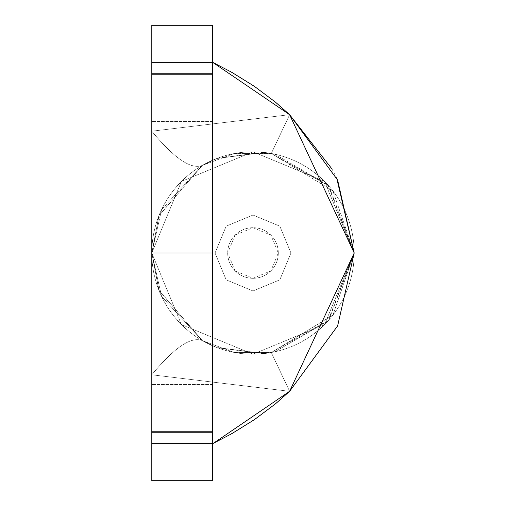 <?xml version="1.0" encoding="UTF-8"?>
<svg xmlns="http://www.w3.org/2000/svg" width="506" height="506" viewBox="0 0 506 506"><rect width="100%" height="100%" fill="white"/><g stroke="black" fill="none" stroke-linecap="round" stroke-linejoin="round"><path stroke-width="0.38" stroke-dasharray="2.53 1.9" d="M290.95 253L215.05 253L290.95 253L279.837 279.837L253 290.95L226.163 279.837L215.05 253L226.163 226.163L253 215.05L279.837 226.163L290.95 253L215.05 253L290.95 253L279.837 226.163L253 215.05L226.163 226.163L215.05 253L226.163 279.837L253 290.95L279.837 279.837L290.95 253L215.05 253L290.95 253L279.837 226.163L253 215.05L226.163 226.163L215.05 253L226.163 279.837L253 290.95L279.837 279.837L290.95 253L215.05 253L290.95 253L279.837 279.837L253 290.95L226.163 279.837L215.05 253L226.163 226.163L253 215.05L279.837 226.163L290.95 253M151.8 25.515L151.8 253L151.8 25.515L151.8 62.023L212.52 62.023L212.52 253L151.8 253L212.52 253L212.52 121.44L212.52 253L212.52 121.44L212.52 253L151.8 253L151.8 121.44L151.8 253A101.2 101.2 0 0 0 253 354.2A101.2 101.2 0 0 0 354.2 253L332.973 315.017L271.311 352.53L234.133 352.423L202.4 340.639L161.553 296.345L151.8 253L181.439 324.561L253 354.2L324.561 324.561L354.2 253L324.561 181.439L253 151.8L181.439 181.439L151.8 253L151.8 374.794L289.615 391.315L271.311 352.53L289.615 391.315L151.8 374.794L151.8 443.465L151.8 374.794L289.615 391.315L337.628 325.902L354.2 253A101.2 101.2 0 0 0 253 151.8A101.2 101.2 0 0 0 151.8 253L151.8 384.56L151.8 121.44L151.8 253L161.635 209.478L202.4 165.361L234.031 153.596L271.311 153.47L332.878 190.863L354.2 253L328.868 319.969L271.311 352.53L264.347 353.567L216.625 347.458L202.4 340.639C191.249 336.085 174.38 347.47 151.8 374.794C174.38 347.47 191.249 336.085 202.4 340.639L158.865 290.121L151.8 253L151.8 443.977L212.52 443.977L212.52 480.7L212.52 62.257L212.52 480.485L212.52 443.977L151.8 443.977L151.8 480.485L151.8 443.465L213.152 443.465L151.8 443.465L213.152 443.465L237.396 430.448L254.398 419.645L275.327 403.959L289.615 391.315L151.8 374.794L151.8 253L159.067 215.373L202.4 165.361C191.249 169.915 174.38 158.53 151.8 131.206L151.8 62.535L213.152 62.535L151.8 62.535L151.8 384.56L151.8 253L151.8 384.56L151.8 253L212.52 253L212.52 121.44L212.52 384.56L212.52 253L212.52 384.56L212.52 253L212.52 384.56L212.52 253L151.8 253L212.52 253L212.52 384.56L212.52 253L212.52 384.56L212.52 253L151.8 253L151.8 384.56L151.8 253A101.2 101.2 0 0 1 253 151.8A101.2 101.2 0 0 1 354.2 253L332.973 190.983L271.311 153.47L289.615 114.685L151.8 131.206L151.8 253L212.52 253L212.52 431.232L151.8 431.232L151.8 74.768L212.52 74.768L212.52 73.756L151.8 73.756L151.8 25.3L151.8 62.023L151.8 25.3L212.52 25.3L212.52 62.023L151.8 62.023L151.8 62.535L151.8 62.023L212.52 62.023L212.52 443.743L212.52 62.023L213.152 62.535L151.8 62.535L151.8 131.206C174.38 158.53 191.249 169.915 202.4 165.361L217.472 158.214L263.31 152.319L274.809 154.185L327.945 185.006L354.2 253L324.561 324.561L253 354.2L181.439 324.561L151.8 253L181.439 181.439L253 151.8L324.561 181.439L354.2 253L337.628 180.098L289.615 114.685L151.8 131.206L289.615 114.685L271.311 153.47L234.133 153.577L202.4 165.361L161.553 209.655L151.8 253L151.8 432.244L212.52 432.244L212.52 431.232L212.52 480.7L151.8 480.7L151.8 432.244L151.8 480.485M278.3 253A25.3 25.3 0 0 1 253 278.3A25.3 25.3 0 0 1 227.7 253A25.3 25.3 0 0 0 253 278.3A25.3 25.3 0 0 0 278.3 253A25.3 25.3 0 0 0 253 227.7A25.3 25.3 0 0 0 227.7 253A25.3 25.3 0 0 1 253 227.7A25.3 25.3 0 0 1 278.3 253L270.887 235.113L253 227.7L235.113 235.113L227.7 253L235.113 270.887L253 278.3L270.887 270.887L278.3 253L270.887 270.887L253 278.3L235.113 270.887L227.7 253L235.113 235.113L253 227.7L270.887 235.113L278.3 253M289.615 114.685L275.327 102.041L254.398 86.355L237.396 75.552L212.52 62.023L151.8 62.023L151.8 62.535L213.152 62.535L289.615 114.685L271.311 153.47L289.615 114.685L151.8 131.206C174.38 158.53 191.249 169.915 202.4 165.361C191.249 169.915 174.38 158.53 151.8 131.206L151.8 384.56L151.8 253L161.635 296.522L202.4 340.639L234.031 352.404L271.311 352.53L332.878 315.137L354.2 253A101.2 101.2 0 0 1 253 354.2A101.2 101.2 0 0 1 151.8 253L159.067 290.627L202.4 340.639C191.249 336.085 174.38 347.47 151.8 374.794L151.8 121.44L151.8 253L151.8 121.44L151.8 253L212.52 253L212.52 480.485M212.52 443.743L151.8 443.465L151.8 443.977L212.52 443.977L151.8 443.977L151.8 374.794C174.38 347.47 191.249 336.085 202.4 340.639L217.472 347.786L263.31 353.681L271.311 352.53L289.615 391.315L271.311 352.53L274.809 351.815L327.945 320.994L354.2 253L328.868 186.031L271.311 153.47L264.347 152.432L216.625 158.542L202.4 165.361L158.865 215.879L151.8 253L212.52 253L212.52 384.56L212.52 74.768L151.8 74.768L151.8 73.756L212.52 73.756L212.52 74.768M212.52 25.515L212.52 73.756M331.987 168.966L336.711 178.156M354.2 253.171L289.615 391.315M212.52 432.244L151.8 432.244L151.8 431.232L212.52 431.232M212.52 121.44L151.8 121.44L212.52 121.44M271.311 352.53L328.868 319.969M264.347 353.567L216.625 347.458M158.865 290.121L151.8 253L159.067 215.373M217.472 158.214L263.31 152.319M274.809 154.185L327.945 185.006M212.52 384.56L151.8 384.56L212.52 384.56M271.311 153.47L328.868 186.031M264.347 152.432L216.625 158.542M158.865 215.879L151.8 253L159.067 290.627M217.472 347.786L263.31 353.681M274.809 351.815L327.945 320.994"/><path stroke-width="0.76" d="M151.8 480.485L151.8 432.244L151.8 480.7L212.52 480.7L212.52 432.244L151.8 432.244L151.8 253L151.8 431.232L212.52 431.232L212.52 253L151.8 253L151.8 74.768L151.8 253L212.52 253L212.52 74.768L151.8 74.768L151.8 73.756L212.52 73.756L212.52 25.3L151.8 25.3L151.8 73.756L151.8 25.515M289.615 391.315L213.152 443.465L289.615 391.315L354.2 253L289.615 114.685L212.52 62.257L231.495 72.149L254.398 86.355L275.327 102.041L289.615 114.685L337.628 180.098L354.2 253L337.628 325.902L289.615 391.315L275.327 403.959L254.398 419.645L231.495 433.851L212.52 443.743M212.52 480.485L212.52 25.515M212.52 431.232L151.8 431.232L151.8 432.244L212.52 432.244M212.52 73.756L151.8 73.756L151.8 74.768L212.52 74.768M289.615 114.685L331.987 168.966M336.711 178.156L354.2 253.171"/></g></svg>

